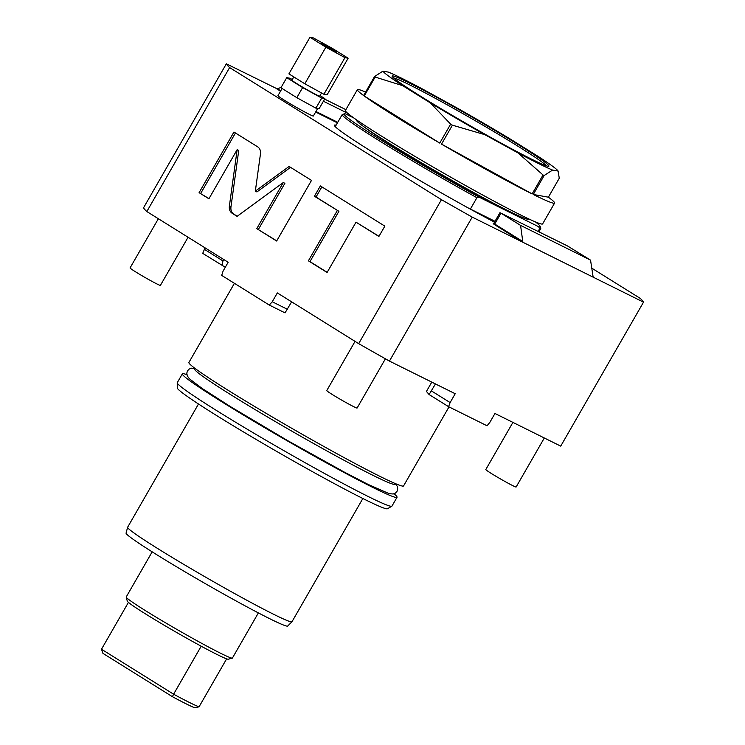 <?xml version="1.0" encoding="UTF-8"?>
<svg xmlns="http://www.w3.org/2000/svg" width="745" height="745" viewBox="0 0 745 745"><rect width="100%" height="100%" fill="white"/><g stroke="black" fill="none" stroke-linecap="round" stroke-linejoin="round"><path stroke-width="1.12" d="M334.961 51.414L336.647 52.094L331.683 48.797L321.477 43.368L334.961 51.414M344.963 57.644L348.138 58.222L332.242 48.304L313.161 37.818L309.976 37.25L325.872 47.168L344.963 57.644L323.898 94.27L327.083 94.839L348.138 58.222M309.976 37.25L288.92 73.876L304.817 83.785L323.898 94.27M304.817 83.785L325.872 47.168M321.551 92.976L319.726 96.142A16.045 0.745 -150.1 0 1 316.644 94.894A16.045 0.745 29.9 0 1 301.008 86.197A16.045 0.745 29.9 0 1 291.919 80.153L293.781 76.903M292.273 79.529L289.926 78.234L286.741 77.666L302.638 87.575L321.719 98.061L324.904 98.629L320.043 95.602M286.741 77.666L280.93 87.761L296.827 97.679L315.908 108.165L319.093 108.733L324.904 98.629M315.908 108.165L321.719 98.061M296.827 97.679L302.638 87.575M282.076 88.478L277.96 95.649A20.413 0.95 29.9 0 0 289.526 103.35A20.413 0.95 29.9 0 0 309.426 114.413A20.413 0.95 29.9 0 0 313.356 116.006L317.677 108.481M591.632 268.07L640.253 298.391A240.635 11.24 -150.1 0 1 643.512 302.163L472.228 217.112A240.635 11.24 -150.1 0 1 441.459 199.679L229.618 67.572A240.635 11.24 29.9 0 1 226.359 63.8L280.837 90.648M494.503 222.168A115.941 5.411 -150.1 0 1 371.718 151.589A115.941 5.411 29.9 0 1 334.421 125.188A115.941 5.411 29.9 0 1 336.116 125.169M345.876 109.655L324.634 99.104M281.154 87.379L277.699 88.692M205.061 247.852L202.715 253.365L225.288 267.269M226.359 63.8L143.571 207.762A240.635 11.24 -150.1 0 0 146.83 211.543L229.618 67.572M291.63 301.837L285.037 312.881L269.29 305.059L221.693 275.389L223.081 271.106L228.166 262.259L146.83 211.543M643.512 302.163L560.724 446.134L494.959 413.475L489.875 422.322L487.062 425.786L448.583 406.686L450.12 402.579L455.204 393.733L389.439 361.083A240.635 11.24 -150.1 0 1 358.671 343.641L277.336 292.925L272.251 301.762L269.29 305.059M222.187 265.509L222.941 260.918L204.251 249.258M222.941 260.918L223.742 259.511M441.459 199.679L358.671 343.641M260.461 153.936C260.806 150.714 259.884 148.348 257.677 146.84L233.949 132.042L199.092 192.666L208.907 198.785L237.152 149.68L229.367 206.179C229.013 209.401 229.944 211.766 232.151 213.275L237.078 216.348L283.296 182.534L256.783 228.641L276.646 241.026L311.503 180.402L289.107 166.442L255.33 191.148L260.461 153.936M337.317 210.528L308.393 260.825L327.092 272.484L356.017 222.187L378.898 236.454L384.839 226.135L320.369 185.933L314.427 196.252L338.91 211.31L309.985 261.607L327.176 272.335M287.365 309.268L272.251 301.762M389.439 361.083L472.228 217.112M448.583 406.686L429.101 394.533L426.429 391.442L431.793 382.111M429.101 394.533L435.453 383.926M450.12 402.579L431.429 390.92M522.776 241.52L522.562 242.106L494.14 224.385L494.745 224.04L522.776 241.52L520.569 225.381L500.994 213.172L494.745 224.04L493.814 223.37L493.209 223.649L493.721 223.882M593.15 277.159L590.543 260.126L520.569 225.381M590.543 260.126L567.411 245.906L500.994 213.172M255.33 191.148L256.923 191.94L290.55 167.336M256.783 228.641L276.73 240.877M283.296 182.534L284.888 183.317L258.375 229.423M237.152 149.68L238.735 150.471L230.959 206.97C230.605 210.192 231.537 212.558 233.744 214.066L237.227 216.236M199.092 192.666L209 198.636M235.457 132.983L200.684 193.449M321.868 186.865L316.02 197.043L338.91 211.31M356.017 222.187L378.981 236.305M308.393 260.825L309.985 261.607M314.427 196.252L316.02 197.043M449.002 406.891L403.567 485.917A123.819 5.783 29.9 0 1 379.726 476.26A123.819 5.783 -150.1 0 1 259.074 409.145A123.819 5.783 -150.1 0 1 188.895 362.47L234.414 283.314M395.325 483.57L394.952 484.222A115.503 5.392 -150.1 0 1 372.714 475.217A115.503 5.392 -150.1 0 1 260.154 412.609A115.503 5.392 -150.1 0 1 194.687 369.064L195.06 368.421M368.421 484.539A115.503 5.392 -150.1 0 1 367.592 484.129M394.012 493.786A123.819 5.783 29.9 0 1 397.029 497.278A123.819 5.783 29.9 0 1 373.189 487.621A123.819 5.783 -150.1 0 1 252.536 420.506A123.819 5.783 -150.1 0 1 182.357 373.841A123.819 5.783 -150.1 0 1 186.893 374.688M177.236 382.837L177.254 387.875A121.286 5.662 -150.1 0 0 247.368 434.242A121.286 5.662 -150.1 0 0 364.231 499.187A121.286 5.662 29.9 0 0 387.465 508.761L391.833 506.228A123.819 5.783 29.9 0 1 368.114 496.468A123.819 5.783 -150.1 0 1 248.811 430.163A123.819 5.783 -150.1 0 1 177.236 382.837A123.819 5.783 -150.1 0 1 177.273 382.679L182.357 373.841M391.833 506.228A123.819 5.783 29.9 0 0 391.945 506.116L397.029 497.278M198.496 403.995L127.637 527.218A94.792 4.423 29.9 0 0 127.618 527.274A94.792 4.423 29.9 0 0 181.845 563.239A94.792 4.423 29.9 0 0 273.741 614.336A94.792 4.423 29.9 0 0 291.956 621.777A94.792 4.423 29.9 0 0 291.993 621.73L362.852 498.507M127.618 527.274L126.063 533.103A93.227 4.358 29.9 0 0 179.405 568.482A93.227 4.358 29.9 0 0 269.783 618.732A93.227 4.358 29.9 0 0 287.7 626.042L291.956 621.777M258.375 612.902L232.412 658.049A61.248 2.859 -150.1 0 1 232.291 658.133A61.248 2.859 -150.1 0 1 200.424 642.646A61.248 2.859 -150.1 0 1 145.918 610.937A61.248 2.859 -150.1 0 1 126.203 597.136A61.248 2.859 -150.1 0 1 126.212 596.987L152.176 551.84M232.291 658.133L228.315 659.204A58.334 2.729 -150.1 0 1 226.638 658.841A58.334 2.729 -150.1 0 1 201.197 646.204A58.334 2.729 -150.1 0 1 146.057 614.253A58.334 2.729 -150.1 0 1 127.283 601.103L126.203 597.136M199.045 706.828A58.334 2.729 -150.1 0 1 173.604 694.2L172.43 696.696A55.419 2.589 -150.1 0 0 194.687 707.75L199.045 706.828L226.638 658.841M201.197 646.204L173.604 694.2L101.488 649.23L102.94 653.365L172.43 696.696M101.488 649.23L128.438 602.37M544.316 437.986L516.136 486.997A17.498 0.82 29.9 0 1 512.765 485.638A17.498 0.82 -150.1 0 1 495.714 476.148A17.498 0.82 -150.1 0 1 485.796 469.555L512.914 422.396M385.407 358.811L357.106 408.027A17.498 0.82 29.9 0 1 353.735 406.668A17.498 0.82 -150.1 0 1 336.675 397.178A17.498 0.82 -150.1 0 1 326.757 390.585L355.048 341.387M188.075 237.264L160.408 285.382A17.498 0.82 29.9 0 1 157.037 284.013A17.498 0.82 -150.1 0 1 139.986 274.523A17.498 0.82 -150.1 0 1 130.068 267.93L158.359 218.732M347.701 113.296L323.404 101.236M353.922 118.036L345.708 113.957A113.026 5.28 29.9 0 0 344.441 113.855L342.458 114.395A114.479 5.345 29.9 0 0 342.225 114.544A114.479 5.345 29.9 0 0 379.047 140.619A114.479 5.345 29.9 0 0 476.921 197.704L470.384 209.066L495.006 221.293M540.19 226.415L540.73 228.408A114.479 5.345 29.9 0 1 540.712 228.687A114.479 5.345 29.9 0 1 539.576 228.808L538.682 226.741A113.026 5.28 29.9 0 0 540.19 226.415A113.026 5.28 29.9 0 0 535.376 221.889M538.682 226.741L479.268 197.239L476.921 197.704M344.441 113.855A113.026 5.28 29.9 0 0 479.268 197.239M539.576 228.808L538.104 231.36M470.384 209.066A114.479 5.345 29.9 0 0 494.55 222.094M528.55 218.825L528.401 219.086A99.02 4.628 -150.1 0 1 478.514 195.181A99.02 4.628 -150.1 0 1 388.564 142.91A99.02 4.628 -150.1 0 1 356.715 120.355L356.864 120.103M552.576 170.074L544.157 175.522A113.752 5.308 29.9 0 1 543.03 174.973L517.943 152.874A101.124 4.721 29.9 0 0 552.576 170.074L558.117 171.061A101.124 4.721 29.9 0 0 558.079 171.015L559.271 178.232L548.376 197.183A113.752 5.308 -150.1 0 1 554.606 203.059L542.621 223.9A113.752 5.308 -150.1 0 1 485.312 196.438A113.752 5.308 -150.1 0 1 381.989 136.4A113.752 5.308 -150.1 0 1 345.401 110.493L357.377 89.651A113.752 5.308 -150.1 0 1 365.599 92.073M554.606 203.059A113.752 5.308 -150.1 0 1 533.262 194.473L544.157 175.522M543.03 174.973L532.144 193.914A113.752 5.308 -150.1 0 1 441.515 144.12L452.411 125.179A113.752 5.308 29.9 0 1 450.651 124.145L439.755 143.087A113.752 5.308 -150.1 0 1 393.975 115.559A113.752 5.308 -150.1 0 1 364.249 96.003L439.755 143.087M450.651 124.145L430.349 102.912L402.7 85.666L375.145 77.061A113.752 5.308 29.9 0 1 374.502 76.595L382.921 71.138L388.462 72.125A101.124 4.721 29.9 0 1 423.086 89.326L456.275 107.559A101.124 4.721 29.9 0 1 510.688 139.287L538.337 156.534A101.124 4.721 29.9 0 1 558.079 171.015M548.376 197.183L533.262 194.473M532.144 193.914L441.515 144.12M517.943 152.874L484.762 134.64L452.411 125.179M430.349 102.912A101.124 4.721 29.9 0 0 484.762 134.64M375.145 77.061L364.249 96.003M374.502 76.595L363.607 95.537A113.752 5.308 -150.1 0 1 357.377 89.651M382.921 71.138A101.124 4.721 29.9 0 0 402.7 85.666M421.214 96.617A90.415 4.219 29.9 0 0 501.674 143.431A90.415 4.219 29.9 0 0 548.72 166.293A90.415 4.219 29.9 0 0 519.814 145.582A90.415 4.219 29.9 0 0 436.03 96.952A90.415 4.219 29.9 0 0 392.121 76.251A90.415 4.219 29.9 0 0 421.214 96.617M546.541 165.884A88.962 4.153 29.9 0 0 518.296 146.448A88.962 4.153 29.9 0 0 442.055 101.99A88.962 4.153 29.9 0 0 393.574 77.918M315.638 112.039L337.438 122.869M493.246 223.658L494.14 224.385M276.693 88.795L280.53 91.179M315.945 111.499L337.755 122.32M232.151 213.275L233.744 214.066M229.367 206.179L230.959 206.97M518.157 215.594A93.041 4.349 -150.1 0 1 391.46 145.163A93.041 4.349 -150.1 0 1 364.882 127.46M500.053 212.511L493.814 223.37M395.306 483.607L397.225 486.261L397.718 489.074L397.029 491.309L395.399 493.097L393.211 494L389.179 493.665L367.993 484.362L344.544 472.228L287.663 440.63L230.643 406.742L202.249 388.499L189.435 378.814L187.293 375.936L186.799 373.133L187.489 370.889L189.118 369.101L191.307 368.198L195.041 368.458M342.225 114.544L335.259 126.659M540.712 228.687L538.942 231.769"/></g></svg>
